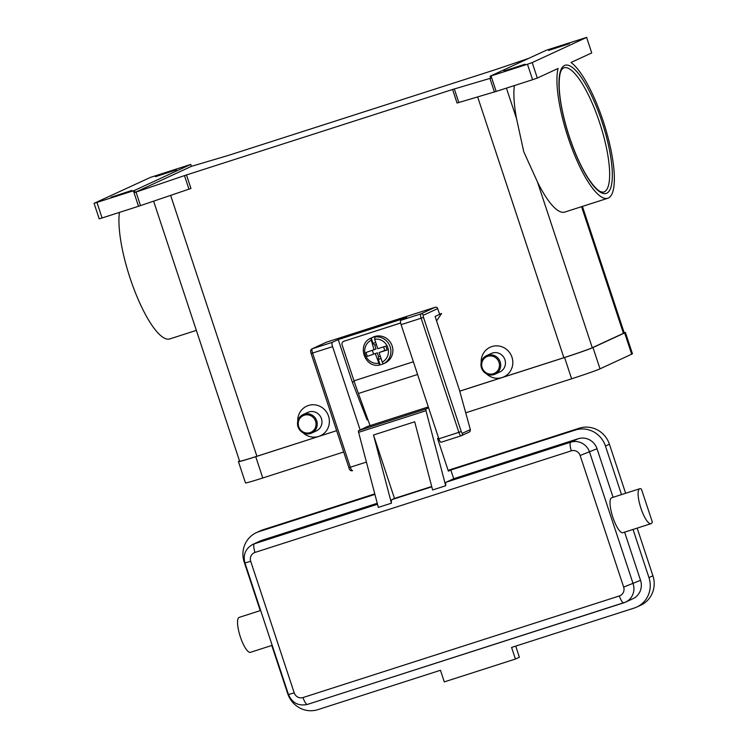 <?xml version="1.0" encoding="UTF-8"?>
<svg xmlns="http://www.w3.org/2000/svg" width="747" height="747" viewBox="0 0 747 747"><rect width="100%" height="100%" fill="white"/><g stroke="black" fill="none" stroke-linecap="round" stroke-linejoin="round"><path stroke-width="1.12" d="M371.567 337.831L373.052 337.14A14.277 13.754 65.2 0 1 374.564 336.552A14.277 13.754 65.2 0 1 391.858 345.105A14.277 13.754 65.2 0 1 385.032 363.051L383.547 363.742A14.277 13.754 65.2 0 1 382.034 364.331A14.277 13.754 65.2 0 1 380.12 364.788L379.588 365.031C364.508 368.402 356.543 344.255 370.755 338.214L371.25 337.98A14.277 13.754 65.2 0 1 371.567 337.831A14.277 13.754 65.2 0 1 373.08 337.242A14.277 13.754 65.2 0 1 374.994 336.776L374.658 339.194L377.795 348.709L385.863 346.113L387.142 349.988L379.084 352.575L384.798 350.455L383.603 346.841M379.084 352.575L382.221 362.09L383.37 363.817L383.865 363.593A14.277 13.754 65.2 0 1 383.547 363.742M370.073 425.613L358.401 393.492A123.367 32.747 72.2 0 1 354.003 380.83L342.098 344.834A2.857 2.755 65.2 0 1 343.825 341.286L400.653 322.965M437.705 308.595A2.036 1.961 -114.8 0 0 435.193 307.269L420.841 313.899A2.036 1.961 65.2 0 1 423.353 315.234L437.705 308.595L439.619 314.403L441.598 313.488L439.535 314.151M469.023 432.168L470.19 431.159L470.349 429.59L462.393 433.269A2.036 0.542 -107.8 0 1 461.254 431.561L423.502 317.391A2.036 0.542 -107.8 0 1 423.353 315.234M649.33 523.32A18.348 4.874 -107.8 0 1 639.936 505.009A18.348 4.874 -107.8 0 1 639.768 488.734A18.348 4.874 -107.8 0 1 641.43 489.108L652.299 521.948A18.348 4.874 -107.8 0 1 650.992 523.684A18.348 4.874 -107.8 0 1 649.33 523.32M650.992 523.684L622.914 532.704A18.348 4.874 -107.8 0 1 621.252 532.331A18.348 4.874 -107.8 0 1 611.858 514.029A18.348 4.874 -107.8 0 1 611.69 497.754L639.768 488.734M272.188 645.333L250.432 652.327A18.348 4.874 -107.8 0 1 248.76 651.954A18.348 4.874 -107.8 0 1 239.376 633.652A18.348 4.874 -107.8 0 1 239.208 617.377L260.666 610.486M368.094 426.248L428.311 406.919L368.112 426.248A2.036 0.542 72.2 0 0 368.112 426.248A2.036 0.542 72.2 0 0 368.094 426.248L358.597 430.645A2.036 0.542 72.2 0 0 358.607 432.354L378.327 507.39L391.428 503.189A8.161 2.166 -107.8 0 1 391.363 502.498A8.161 2.166 -107.8 0 1 392.016 499.584L394.491 498.445L373.509 435.015L414.688 421.794L432.606 489.957L445.707 485.755A8.161 2.166 -107.8 0 1 445.651 485.064A8.161 2.166 -107.8 0 1 446.295 482.151L453.718 478.724L578.187 438.75L570.773 442.177A8.161 2.166 72.2 0 0 570.12 445.091A8.161 2.166 72.2 0 0 571.352 450.833A7.134 6.882 65.2 0 1 580.139 455.502L623.661 587.077A7.134 6.882 65.2 0 1 619.347 595.957L303.011 697.549A8.161 2.166 72.2 0 0 305.402 702.75A8.161 2.166 72.2 0 0 307.484 704.402A8.161 2.166 72.2 0 0 307.549 704.374L623.754 602.829M494.019 374.583A10.197 9.823 -114.8 0 0 499.976 361.343A10.197 9.823 -114.8 0 0 486.54 355.656A10.197 9.823 -114.8 0 0 494.019 374.583M493.45 373.733A9.179 8.843 -114.8 0 0 498.996 362.323A9.179 8.843 -114.8 0 0 487.688 356.319A9.179 8.843 -114.8 0 0 482.151 367.729A9.179 8.843 -114.8 0 0 493.45 373.733M495.093 374.163L499.799 371.997A10.197 9.823 -114.8 0 0 492.32 353.06A10.197 9.823 -114.8 0 0 491.237 353.48L486.54 355.656M481.189 362.304A16.313 15.715 65.2 0 1 491.881 346.571A16.313 15.715 65.2 0 1 511.975 357.243A16.313 15.715 65.2 0 1 502.124 377.534A16.313 15.715 65.2 0 1 486.568 373.93M304.178 414.146A10.197 9.823 65.2 0 1 311.658 433.073A10.197 9.823 65.2 0 1 298.23 427.387A10.197 9.823 65.2 0 1 304.178 414.146M304.253 415.229A9.179 8.843 65.2 0 1 315.561 421.233A9.179 8.843 65.2 0 1 310.014 432.644A9.179 8.843 65.2 0 1 298.707 426.64A9.179 8.843 65.2 0 1 304.253 415.229M303.105 414.566L307.801 412.391A10.197 9.823 65.2 0 1 321.238 418.077A10.197 9.823 65.2 0 1 316.354 430.907L311.658 433.073M297.754 421.215A16.313 15.715 65.2 0 1 308.446 405.481A16.313 15.715 65.2 0 1 328.54 416.154A16.313 15.715 65.2 0 1 318.689 436.444A16.313 15.715 65.2 0 1 303.133 432.84M591.736 52.906L571.007 62.496A72.384 19.217 -107.8 0 1 603.212 121.219A72.384 19.217 -107.8 0 1 607.787 198.263A72.384 19.217 -107.8 0 1 568.084 137.457A72.384 19.217 -107.8 0 1 558.056 68.472L537.317 78.061L532.2 62.58L586.619 37.425L591.736 52.906L586.619 37.425M607.787 198.263L564.732 212.083A72.384 19.217 -107.8 0 1 537.495 182.044L523.75 151.697L516.541 118.689A72.384 19.217 -107.8 0 1 514.394 85.56M169.27 248.508L179.42 279.182M169.774 338.923A72.384 19.217 -107.8 0 1 130.09 278.117A72.384 19.217 -107.8 0 1 119.445 212.4M186.479 174.947L184.481 175.61L188.954 189.15L190.961 188.487L186.479 174.947L452.579 89.491L457.061 103.03L496.157 91.423L491.04 75.942L490.069 76.241L546.393 50.208L586.75 37.35M133.386 190.793L138.512 206.275L139.512 205.948L140.511 205.612L136.029 192.072L135.067 192.39L134.432 190.457L94.075 203.324L150.418 177.412L190.718 164.433L191.391 166.357L228.582 155.348L495.625 69.592L528.839 58.322M490.069 76.241L490.714 78.183L452.579 89.491M94.075 203.324L99.192 218.796L99.715 218.694L102.078 217.975L96.961 202.493M532.2 62.58L527.466 64.242L532.592 79.724L537.317 78.061M131.902 190.438L110.967 197.264L131.902 190.438M569.503 43.625L548.569 50.451L569.503 43.625M176.432 169.858L155.488 176.684L176.432 169.858M524.982 64.205L504.038 71.03L524.982 64.205M496.157 91.423L532.592 79.724M135.067 192.39L191.391 166.357M136.029 192.072L184.481 175.61M491.04 75.942L527.466 64.242M134.432 190.457L190.756 164.424M188.954 189.15L140.511 205.612M179.177 278.463L239.619 461.216A24.474 0.766 -18.3 0 0 256.912 456.277L336.654 430.674L255.735 456.697L262.776 477.977L343.704 451.991M459.75 391.139L563.892 357.692A24.474 0.766 -18.3 0 0 592.287 347.738L623.456 333.33A24.474 0.766 -18.3 0 0 624.221 332.863L582.408 206.415M436.575 320.893L441.598 313.488M138.512 206.275L102.078 217.975M377.244 503.282L261.861 540.333A15.295 14.735 -114.8 0 0 260.245 540.968L252.822 544.395C245.53 548.55 242.896 554.732 244.941 562.949L250.703 561.296A7.134 6.882 65.2 0 1 255.016 552.425A8.161 2.166 -107.8 0 1 253.784 546.683A8.161 2.166 -107.8 0 1 254.438 543.769A15.295 14.735 -114.8 0 0 252.822 544.395M613.091 497.306L597.03 448.751A15.295 14.735 -114.8 0 0 578.187 438.75M619.347 595.957A8.161 2.166 -107.8 0 0 621.737 601.158A8.161 2.166 -107.8 0 0 623.82 602.81A8.161 2.166 -107.8 0 0 623.885 602.782A15.295 14.735 -114.8 0 0 625.5 602.157L632.924 598.721A15.295 14.735 -114.8 0 0 640.543 580.335L624.613 532.153M374.91 494.402L258.976 531.631A24.474 23.577 -114.8 0 0 256.389 532.639A24.474 23.577 -114.8 0 0 244.194 562.061L260.255 610.616M271.777 645.464L287.716 693.646A24.474 23.577 -114.8 0 0 317.848 709.65L440.459 670.274L444.297 681.89L515.421 659.041L511.583 647.434L634.184 608.058A24.474 23.577 -114.8 0 0 636.771 607.05A24.474 23.577 -114.8 0 0 648.966 577.627L633.036 529.446M621.513 494.598L605.453 446.043A24.474 23.577 -114.8 0 0 575.311 430.039L450.833 470.012L453.718 478.724M636.771 607.05L640.73 605.219A24.474 23.577 -114.8 0 0 652.925 575.797L637.163 528.129M625.631 493.272L609.412 444.213A24.474 23.577 -114.8 0 0 579.27 428.208L448.088 470.339M374.77 493.879L262.935 529.8A24.474 23.577 -114.8 0 0 260.348 530.809L256.389 532.639M515.421 659.041L519.38 657.211L515.71 646.108M438.582 437.975L437.546 438.452L448.368 471.161L450.833 470.012M445.707 485.755L425.986 410.719A2.036 0.542 -107.8 0 1 425.977 409.001L428.601 407.787M394.491 498.445L431.691 486.493M391.428 503.189L373.509 435.015M381.054 358.551L378.346 359.428L378.598 356.73L377.319 352.864L367.272 356.366L365.993 352.5L376.03 348.989L374.751 345.123L373.024 343.349L371.25 337.98M377.319 352.864L367.272 356.366M387.142 349.988L384.798 350.455M372.37 350.446L373.575 354.069M374.06 349.904L370.755 338.204M379.625 365.022L375.339 353.779M373.024 343.349L375.741 342.471M376.432 344.582L374.751 345.123M378.598 356.73L380.279 356.198M380.12 364.788L378.346 359.428M465.717 412.802L571.614 378.794A24.474 0.766 -18.3 0 0 600.018 368.841L631.682 354.199A24.474 0.766 -18.3 0 0 632.448 353.733L625.407 332.452A24.474 0.766 -18.3 0 0 624.147 332.611M239.554 461.002L239.208 461.16A24.474 0.766 -18.3 0 0 238.433 461.637L245.474 482.917A24.474 0.766 -18.3 0 0 262.776 477.977M459.76 391.176L564.583 357.514A24.474 0.766 -18.3 0 0 592.978 347.551L624.641 332.919A24.474 0.766 -18.3 0 0 625.407 332.452M238.433 461.637A24.474 0.766 -18.3 0 0 255.735 456.697M439.619 314.403L435.118 316.485L459.433 390.018L470.349 429.59M348.952 467.622L348.886 467.669C349.531 470.143 350.754 471.152 352.565 470.675L352.593 470.666A4.08 1.083 -107.8 0 1 352.565 470.675A4.08 1.083 -107.8 0 1 350.324 467.258L312.573 353.088A4.08 1.083 -107.8 0 1 312.274 348.765L326.626 342.126A2.036 1.961 -114.8 0 0 326.411 342.21L312.059 348.849C310.537 349.587 310.22 351.137 311.125 353.499L311.191 353.462M326.626 342.126L435.193 307.269M360.138 429.927L332.592 346.655A4.08 1.083 -107.8 0 1 332.303 342.331L338.242 339.586L406.751 317.587L400.812 320.332A4.08 1.083 72.2 0 0 401.102 324.656L438.863 438.825A4.08 1.083 72.2 0 0 441.094 442.243A4.08 1.083 72.2 0 0 441.132 442.233L461.095 435.818M367.916 419.683L367.094 419.945L352.323 382.156L338.242 339.586M400.663 323.031L343.825 341.286M354.237 381.54L352.323 382.156M344.32 341.062A2.857 2.755 -114.8 0 0 344.022 341.174L343.527 341.407M383.37 363.817A14.277 13.754 -114.8 0 0 390.167 346.804A14.277 13.754 -114.8 0 0 374.499 337.009M438.863 438.825L461.254 431.561M400.812 320.332L420.841 313.899A4.08 1.083 72.2 0 0 421.131 318.222L423.502 317.391M401.102 324.656L421.131 318.222L458.891 432.392A4.08 1.083 72.2 0 0 461.123 435.818A4.08 1.083 72.2 0 0 461.16 435.8A2.036 1.961 -114.8 0 0 462.393 433.269M332.592 346.655L311.125 353.499L348.886 467.669L366.422 462.085M303.011 697.549A7.134 6.882 65.2 0 1 294.225 692.88L288.454 694.523C292.17 703.011 298.511 706.307 307.484 704.402L625.5 602.157A15.295 14.735 -114.8 0 0 633.129 583.762L589.607 452.178A15.295 14.735 -114.8 0 0 570.773 442.177L446.295 482.151M431.775 486.811L392.016 499.584M255.016 552.425L571.352 450.833M294.225 692.88L250.703 561.296M597.03 448.751L580.139 455.502M640.543 580.335L623.661 587.077M604.258 191.858A65.25 17.321 -107.8 0 1 603.725 192.063C601.354 192.24 597.805 192.595 587.861 177.758C580.606 166.189 574.144 151.613 568.476 134.03C563.079 116.803 559.998 101.573 559.242 88.342C558.765 70.498 561.912 69.247 563.518 67.94L563.826 67.818A65.25 17.321 -107.8 0 1 599.608 122.62A65.25 17.321 -107.8 0 1 604.258 191.858M564.527 65.484A67.286 17.863 72.2 0 0 569.326 136.888A67.286 17.863 72.2 0 0 606.769 193.193A67.286 17.863 72.2 0 0 601.979 121.798A67.286 17.863 72.2 0 0 564.527 65.484M458.798 102.498L454.316 88.949M489.939 78.416L494.421 91.956M563.892 357.692L477.65 96.923M256.912 456.277L170.633 195.378M623.456 333.33L581.568 206.676M516.541 118.689L506.429 88.118M592.287 347.738L537.495 182.044M377.496 504.244L254.438 543.769L261.861 540.333M648.966 577.627L652.925 575.797M605.453 446.043L609.412 444.213M575.311 430.039L579.27 428.208M258.976 531.631L262.935 529.8M425.986 410.719L358.607 432.354M425.977 409.001L358.597 430.645M358.401 393.492L417.582 374.48M370.914 340.399A12.232 11.793 -114.8 0 0 378.486 363.294M382.221 362.09A12.232 11.793 -114.8 0 0 374.658 339.194M564.583 357.514L571.614 378.794M624.641 332.919L631.682 354.199M592.978 347.551L600.018 368.841M332.303 342.331L312.274 348.765A2.036 1.961 -114.8 0 0 312.059 348.849M354.003 380.83L413.38 361.763M196.349 330.389L169.784 338.923M153.611 201.167L169.513 249.237M288.454 694.523L244.941 562.949M441.094 442.243L461.123 435.818L469.237 432.083"/></g></svg>
